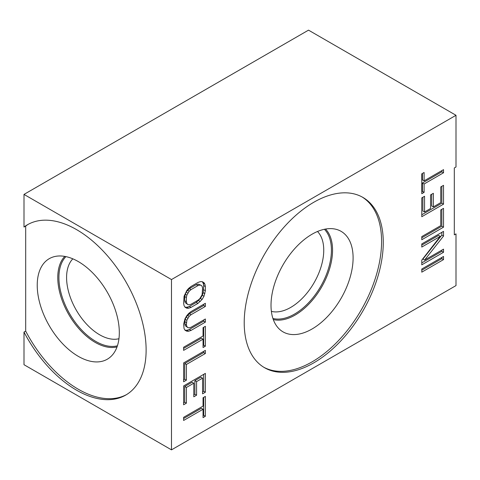 <?xml version="1.0" encoding="UTF-8"?>
<svg xmlns="http://www.w3.org/2000/svg" width="480" height="480" viewBox="0 0 480 480"><rect width="100%" height="100%" fill="white"/><g stroke="black" fill="none" stroke-linecap="round" stroke-linejoin="round"><path stroke-width="0.72" d="M171.486 279.558L456 115.29L456 166.998L454.314 167.97L454.314 234.864L456 233.886L456 285.594L171.486 449.856L24 364.71L24 332.076A98.328 56.772 60 0 0 125.754 395.076A98.328 56.772 60 0 0 125.754 281.532A98.328 56.772 60 0 0 27.426 224.766A98.328 56.772 60 0 0 24 227.04L24 194.406L171.486 279.558L171.486 449.856M244.212 322.716A98.328 56.772 120 0 0 264.576 367.728A98.328 56.772 120 0 0 340.35 341.388A98.328 56.772 120 0 0 383.268 242.43A98.328 56.772 120 0 0 362.904 197.418A98.328 56.772 120 0 0 287.136 223.764A98.328 56.772 120 0 0 244.212 322.716M443.526 256.47L421.782 269.022L421.782 272.16L443.526 259.608L443.526 256.47M443.526 249.15L424.56 260.1L443.526 236.07L443.526 231.366L421.782 243.918L421.782 247.056L440.286 236.37L421.782 260.13L421.782 264.84L443.526 252.288L443.526 249.15M421.782 239.73L443.526 227.178L443.526 208.35L440.754 209.952L440.754 225.642L421.782 236.592L421.782 239.73M440.754 186.936L440.754 202.626L433.35 206.904L433.35 193.302L430.572 194.904L430.572 208.506L424.56 211.974L424.56 196.284L421.782 197.886L421.782 216.72L443.526 204.162L443.526 185.334L440.754 186.936M421.782 173.826L421.782 193.704L424.098 192.366L424.098 183.996L443.526 172.782L443.526 169.644L424.098 180.858L424.098 172.494L421.782 173.826M205.362 286.566L204.9 284.214L203.976 282.66L202.122 281.634L200.274 281.658L197.958 282.468L191.022 286.476L188.706 288.33L186.858 290.448L184.08 296.232L183.618 303.3L184.08 305.652L185.01 307.206L186.858 308.232L188.706 308.208L191.022 307.398L197.958 303.39L202.122 299.418L203.976 296.256L205.362 290.748L205.362 286.566L203.676 285.588L203.214 283.242L202.326 281.742M191.022 330.414L205.362 322.134L205.362 318.996L191.022 327.276L189.168 327.816L187.782 327.576L186.858 326.538L186.396 324.714L186.858 320.262L189.168 316.314L191.022 314.718L205.362 306.438L205.362 303.3L191.022 311.58L188.706 313.44L186.858 315.552L185.01 318.714L183.618 324.222L184.08 328.662L185.01 330.222L186.858 331.248L188.706 331.224L191.022 330.414L189.336 329.436L203.676 321.156L203.676 319.968M205.362 346.194L205.362 326.316L203.052 327.654L203.052 336.018L183.618 347.238L183.618 350.376L203.052 339.162L203.052 347.526L205.362 346.194L203.676 345.222L203.676 327.288M205.362 350.376L183.618 362.928L183.618 381.762L186.396 380.16L186.396 364.464L205.362 353.514L205.362 350.376M186.396 403.176L186.396 387.48L193.794 383.208L193.794 396.81L196.572 395.202L196.572 381.606L202.584 378.132L202.584 393.822L205.362 392.22L205.362 373.392L183.618 385.944L183.618 404.778L186.396 403.176L184.71 402.198L184.71 386.508L192.114 382.236L193.794 383.208M205.362 416.286L205.362 396.408L203.052 397.74L203.052 406.11L183.618 417.33L183.618 420.468L203.052 409.248L203.052 417.618L205.362 416.286L203.676 415.308L203.676 397.38M202.584 288.168L202.122 294.708L199.812 298.662L197.958 300.252L191.022 304.26L189.168 304.806L187.782 304.56L186.858 303.522L186.396 301.698L186.396 297.516L186.858 295.152L189.168 291.204L191.022 289.614L197.958 285.606L199.812 285.06L201.198 285.306L202.122 286.338L202.584 288.168M263.742 367.23A98.328 56.772 120 0 0 339.216 339.828A98.328 56.772 120 0 0 381.582 241.458A98.328 56.772 -60 0 0 362.058 196.944M271.014 305.298A58.044 33.51 -60 0 1 293.538 250.002A58.044 33.51 -60 0 1 336.384 229.386A58.044 33.51 -60 0 1 353.1 257.904A58.044 33.51 120 0 1 324.858 319.236A58.044 33.51 120 0 1 279 328.776A58.044 33.51 120 0 1 271.014 305.298M325.542 229.056A52.95 30.57 -60 0 1 332.556 250.206A52.95 30.57 120 0 1 312.216 300.414A52.95 30.57 120 0 1 273.294 319.554M271.374 311.37A46.722 26.976 120 0 0 305.754 294.552A46.722 26.976 120 0 0 323.748 250.206A46.722 26.976 -60 0 0 317.496 231.486M456 115.29L308.514 30.144L24 194.406M28.278 224.292A98.328 56.772 -120 0 0 25.686 226.068L25.686 331.104A98.328 56.772 -120 0 0 126.588 394.572M25.686 226.068L24 227.04M25.686 331.104L24 332.076M37.23 285.252A58.044 33.51 60 0 1 53.946 256.734A58.044 33.51 60 0 1 96.792 277.344A58.044 33.51 60 0 1 119.316 332.64A58.044 33.51 -120 0 1 111.33 356.124A58.044 33.51 -120 0 1 65.472 346.578A58.044 33.51 -120 0 1 37.23 285.252M117.036 346.896A52.95 30.57 -120 0 1 78.114 327.756A52.95 30.57 -120 0 1 57.774 277.548A52.95 30.57 60 0 1 64.788 256.398M72.834 258.828A46.722 26.976 60 0 0 66.582 277.548A46.722 26.976 -120 0 0 84.576 321.9A46.722 26.976 -120 0 0 118.956 338.718M443.526 259.608L441.84 258.636L441.84 257.442M421.782 270.216L441.84 258.636M421.782 262.896L441.84 251.316L441.84 250.122M421.782 245.112L438.606 235.398L440.286 236.37M424.56 260.1L422.874 259.128L441.84 235.098L441.84 232.338M421.782 237.786L441.84 226.206L441.84 209.322M421.782 214.77L441.84 203.19L441.84 186.306M424.56 211.974L422.874 211.002L422.874 197.256M433.35 206.904L431.664 205.932L431.664 194.274M424.098 180.858L422.412 179.886L422.412 173.466M421.782 191.754L422.412 191.394L422.412 183.024L441.84 171.81L441.84 170.616M184.974 307.146L187.02 307.236L189.336 306.426L196.272 302.418L200.436 298.446L202.29 295.284L203.214 292.656L203.676 285.588M187.782 304.56L185.172 302.55L184.71 300.726L184.71 296.544L186.096 292.08L189.336 288.642L196.272 284.634L198.126 284.088L201.198 285.306M184.974 330.162L187.02 330.252L189.336 329.436M187.782 327.576L185.172 325.566L184.71 323.742L185.172 319.29L186.096 317.184L189.336 313.746L203.676 305.466L203.676 304.272M203.052 345.582L203.676 345.222M183.618 348.432L201.366 338.184L203.052 339.162M183.618 379.812L184.71 379.188L184.71 363.492L203.676 352.542L203.676 351.348M183.618 402.828L184.71 402.198M202.584 391.878L203.676 391.248L203.676 374.364M193.794 394.86L194.886 394.23L194.886 380.634L200.904 377.16L202.584 378.132M203.052 415.674L203.676 415.308M183.618 418.524L201.366 408.276L203.052 409.248M443.526 252.288L441.84 251.316M443.526 236.07L441.84 235.098M443.526 227.178L441.84 226.206M443.526 204.162L441.84 203.19M443.526 172.782L441.84 171.81M424.098 183.996L422.412 183.024M424.098 192.366L422.412 191.394M204.9 284.214L203.214 283.242M205.362 290.748L203.676 289.776M204.9 293.628L203.214 292.656M203.976 296.256L202.29 295.284M202.122 299.418L200.436 298.446M200.274 301.53L198.588 300.558M197.958 303.39L196.272 302.418M191.022 307.398L189.336 306.426M188.706 308.208L187.02 307.236M186.858 308.232L185.172 307.26M199.812 285.06L198.126 284.088M197.958 285.606L196.272 284.634M191.022 289.614L189.336 288.642M189.168 291.204L187.488 290.232M187.782 293.052L186.096 292.08M186.858 295.152L185.172 294.18M186.396 297.516L184.71 296.544M186.396 301.698L184.71 300.726M186.858 303.522L185.172 302.55M205.362 322.134L203.676 321.156M188.706 331.224L187.02 330.252M186.858 331.248L185.172 330.276M205.362 306.438L203.676 305.466M191.022 314.718L189.336 313.746M189.168 316.314L187.488 315.336M187.782 318.156L186.096 317.184M186.858 320.262L185.172 319.29M186.396 322.62L184.71 321.648M186.396 324.714L184.71 323.742M186.858 326.538L185.172 325.566M205.362 353.514L203.676 352.542M186.396 364.464L184.71 363.492M186.396 380.16L184.71 379.188M186.396 387.48L184.71 386.508M205.362 392.22L203.676 391.248M196.572 381.606L194.886 380.634M196.572 395.202L194.886 394.23M272.916 318.456A52.146 30.108 120 0 0 311.31 299.736A52.146 30.108 120 0 0 331.416 250.206A52.146 30.108 120 0 0 324.408 229.278M65.928 256.62A52.146 30.108 -120 0 0 58.914 277.548A52.146 30.108 -120 0 0 79.02 327.078A52.146 30.108 -120 0 0 117.414 345.804"/></g></svg>
